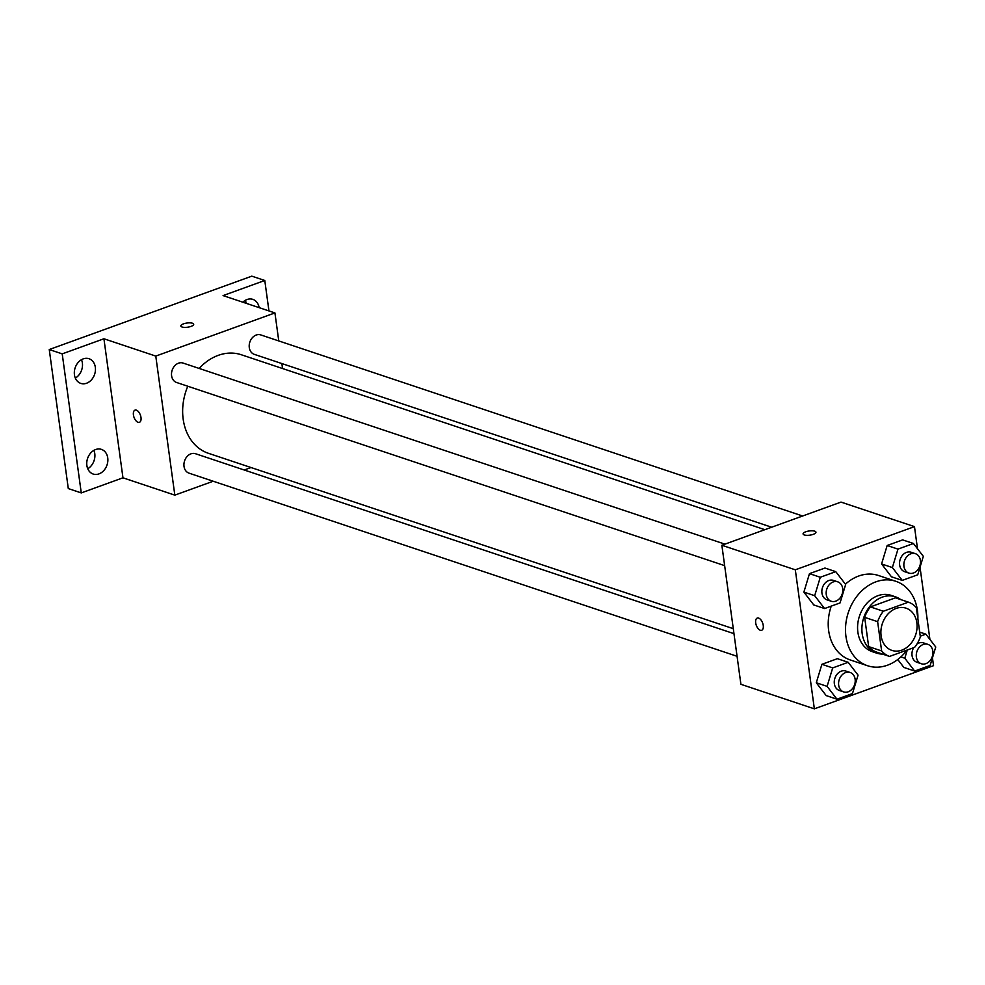 <?xml version="1.0" encoding="UTF-8"?>
<svg xmlns="http://www.w3.org/2000/svg" width="985" height="985" viewBox="0 0 985 985"><rect width="100%" height="100%" fill="white"/><g stroke="black" fill="none" stroke-linecap="round" stroke-linejoin="round"><path stroke-width="1.48" d="M881.107 635.768A22.261 17.57 -71.5 0 1 887.817 614.184A22.261 17.57 -71.5 0 1 906.04 608.176A22.261 17.57 -71.5 0 1 915.656 634.857A22.261 17.57 -71.5 0 1 891.93 650.408A22.261 17.57 -71.5 0 1 881.107 635.768M889.541 656.429L914.622 647.342A28.737 22.68 -71.5 0 0 920.347 636.913L916.346 607.646A28.737 22.68 -71.5 0 0 908.429 602.155L883.348 611.242A28.737 22.68 -71.5 0 0 877.623 621.67L881.624 650.937A28.737 22.68 -71.5 0 0 889.541 656.429L876.576 652.095A28.737 22.68 -71.5 0 1 868.659 646.603L881.624 650.937M908.429 602.155L895.463 597.821L870.383 606.908L883.348 611.242M868.659 646.603L864.658 617.349L877.623 621.67M864.658 617.349A28.737 22.68 -71.5 0 1 870.383 606.908M900.709 599.582A29.685 23.431 108.5 0 0 895.427 596.812A29.685 23.431 108.5 0 0 882.215 597.156A29.685 23.431 108.5 0 0 862.06 625.586A29.685 23.431 108.5 0 0 876.613 653.117A29.685 23.431 108.5 0 0 882.498 654.077M876.613 653.117L872.291 651.676A29.685 23.431 -71.5 0 1 857.873 632.148A29.685 23.431 -71.5 0 1 877.894 595.703A29.685 23.431 -71.5 0 1 891.105 595.359L895.427 596.812M907 650.1A44.522 35.152 -71.5 0 1 867.588 665.749A44.522 35.152 -71.5 0 1 845.955 636.47A44.522 35.152 -71.5 0 1 859.376 593.302A44.522 35.152 -71.5 0 1 895.808 581.285A44.522 35.152 -71.5 0 1 917.872 618.851M867.588 665.749L850.301 659.975A44.522 35.152 -71.5 0 1 828.668 630.696A44.522 35.152 -71.5 0 1 831.241 606.132M845.413 584.191A44.522 35.152 -71.5 0 1 878.521 575.511L895.808 581.285M913.452 543.498L902.642 539.891L887.165 545.505L881.575 563.949L891.45 576.791L902.26 580.399L917.737 574.784L923.327 556.34L913.452 543.498L897.975 549.113L892.373 567.557L902.26 580.399M903.873 667.436L897.766 659.507L903.873 667.436L914.671 671.056L930.148 665.441L935.75 646.997L925.863 634.155L920.249 636.187M917.503 548.768L914.474 526.63L795.314 569.81L814.361 708.843L933.521 665.675L932.45 657.882M929.914 639.425L920.027 567.225M835.76 571.657L824.962 568.037L809.473 573.652L803.883 592.096L813.758 604.938L824.568 608.545L840.045 602.931L845.647 584.487L835.76 571.657L820.283 577.259L814.681 595.703L824.568 608.545M848.183 662.302L837.373 658.694L821.896 664.309L816.294 682.753L826.181 695.582L836.979 699.202L852.468 693.588L858.058 675.144L848.183 662.302L832.694 667.916L827.104 686.36L836.979 699.202M914.474 526.63L841.005 502.091L721.857 545.259L795.314 569.81M804.302 534.953A6.489 2.118 172.2 0 1 803.083 533.944A6.489 2.118 172.2 0 1 809.227 530.964A6.489 2.118 172.2 0 1 815.949 532.183A6.489 2.118 172.2 0 1 811.64 534.818A6.489 2.118 172.2 0 1 804.302 534.953M721.857 545.259L740.905 684.304L814.361 708.843M761.676 630.265A6.489 3.386 70.1 0 1 755.692 622.902A6.489 3.386 70.1 0 1 757.256 618.063A6.489 3.386 70.1 0 1 762.636 623.012A6.489 3.386 70.1 0 1 761.676 630.265A6.489 3.386 70.1 0 1 755.68 622.902A6.489 3.386 70.1 0 1 757.256 618.063M803.083 533.944A6.489 2.118 172.2 0 1 809.227 530.964A6.489 2.118 172.2 0 1 815.949 532.183M733.283 628.689L208.414 453.297A51.946 41.001 -71.5 0 1 183.173 419.142A51.946 41.001 -71.5 0 1 187.79 386.243M199.142 368.439A51.946 41.001 -71.5 0 1 241.337 354.76L764.828 529.684M733.96 633.663L195.486 453.716A10.244 8.089 108.5 0 0 184.577 460.869A10.244 8.089 108.5 0 0 188.997 473.145L737.063 656.293M771.624 527.221L254.265 354.341A10.244 8.089 -71.5 0 1 249.291 347.606A10.244 8.089 -71.5 0 1 252.382 337.683A10.244 8.089 -71.5 0 1 260.754 334.912L802.627 515.992M724.64 565.636L176.574 382.488A10.244 8.089 -71.5 0 1 171.599 375.753A10.244 8.089 -71.5 0 1 174.69 365.829A10.244 8.089 -71.5 0 1 183.062 363.059L724.948 544.139M278.767 340.933L274.926 312.922L155.778 356.09L174.825 495.135L213.191 481.234M244.206 469.993L251.003 467.53M282.547 368.525L281.87 363.563M155.778 356.09L103.918 338.766L62.215 353.874L49.25 349.54L251.815 276.157L264.78 280.479L223.078 295.599L274.926 312.922M182.053 327.008A6.489 2.118 172.2 0 1 180.834 325.998A6.489 2.118 172.2 0 1 186.978 323.031A6.489 2.118 172.2 0 1 193.7 324.237A6.489 2.118 172.2 0 1 189.391 326.872A6.489 2.118 172.2 0 1 182.053 327.008M49.25 349.54L68.297 488.585L81.263 492.919L122.965 477.811L174.825 495.135M103.918 338.766L122.965 477.811M139.427 422.331A6.489 3.386 70.1 0 1 133.431 414.968A6.489 3.386 70.1 0 1 134.994 410.129A6.489 3.386 70.1 0 1 140.387 415.079A6.489 3.386 70.1 0 1 139.414 422.331A6.489 3.386 70.1 0 1 133.431 414.968A6.489 3.386 70.1 0 1 135.007 410.117M180.834 326.01A6.489 2.118 172.2 0 1 186.978 323.031A6.489 2.118 172.2 0 1 193.7 324.25M242.852 302.21A13.002 10.269 -71.5 0 1 252.85 299.366A13.002 10.269 -71.5 0 1 259.129 307.64M268.954 310.928L264.78 280.479M86.557 383.239A13.002 10.269 -71.5 0 1 80.77 383.387A13.002 10.269 -71.5 0 1 75.155 367.799A13.002 10.269 -71.5 0 1 89.007 358.725A13.002 10.269 -71.5 0 1 95.385 370.779A13.002 10.269 -71.5 0 1 86.557 383.239M98.98 473.883A13.002 10.269 -71.5 0 1 93.193 474.044A13.002 10.269 -71.5 0 1 87.579 458.456A13.002 10.269 -71.5 0 1 101.43 449.382A13.002 10.269 -71.5 0 1 107.796 461.436A13.002 10.269 -71.5 0 1 98.98 473.883M62.215 353.874L81.263 492.919M87.751 468.737A13.002 10.269 108.5 0 0 93.895 450.342M75.34 378.092A13.002 10.269 108.5 0 0 81.484 359.685M246.164 303.306A13.002 10.269 108.5 0 0 245.327 300.326M843.653 691.913L839.331 690.46A10.244 8.089 -71.5 0 1 834.357 683.725A10.244 8.089 -71.5 0 1 837.447 673.802A10.244 8.089 -71.5 0 1 845.832 671.044L850.154 672.484A10.244 8.089 -71.5 0 1 854.574 684.76A10.244 8.089 -71.5 0 1 843.653 691.913A10.244 8.089 -71.5 0 1 838.678 685.178A10.244 8.089 -71.5 0 1 841.769 675.242A10.244 8.089 -71.5 0 1 850.154 672.484M837.373 658.694L821.896 664.309L832.694 667.916M821.896 664.309L816.294 682.753L827.104 686.36M816.294 682.753L826.181 695.582M907.284 650.001L904.796 658.214L914.671 671.056M921.344 663.767A10.244 8.089 -71.5 0 1 916.37 657.032A10.244 8.089 -71.5 0 1 919.461 647.096A10.244 8.089 -71.5 0 1 927.833 644.338A10.244 8.089 -71.5 0 1 932.266 656.613A10.244 8.089 -71.5 0 1 921.344 663.767L917.023 662.314A10.244 8.089 -71.5 0 1 912.048 655.579A10.244 8.089 -71.5 0 1 913.661 647.687M916.937 644.067A10.244 8.089 -71.5 0 1 923.511 642.897L927.833 644.338M919.695 632.099L925.863 634.155M900.869 656.896L904.796 658.214M831.241 601.256L826.92 599.816A10.244 8.089 -71.5 0 1 821.946 593.081A10.244 8.089 -71.5 0 1 825.024 583.145A10.244 8.089 -71.5 0 1 833.409 580.387L837.73 581.827A10.244 8.089 -71.5 0 1 842.15 594.103A10.244 8.089 -71.5 0 1 831.241 601.256A10.244 8.089 -71.5 0 1 826.267 594.521A10.244 8.089 -71.5 0 1 829.345 584.597A10.244 8.089 -71.5 0 1 837.73 581.827M824.962 568.037L809.473 573.652L820.283 577.259M809.473 573.652L803.883 592.096L814.681 595.703M803.883 592.096L813.758 604.938M908.933 573.11L904.612 571.669A10.244 8.089 -71.5 0 1 899.637 564.934A10.244 8.089 -71.5 0 1 902.716 554.998A10.244 8.089 -71.5 0 1 911.1 552.24L915.422 553.681A10.244 8.089 -71.5 0 1 919.842 565.956A10.244 8.089 -71.5 0 1 908.933 573.11A10.244 8.089 -71.5 0 1 903.947 566.375A10.244 8.089 -71.5 0 1 907.037 556.451A10.244 8.089 -71.5 0 1 915.422 553.681M902.642 539.891L887.165 545.505L897.975 549.113M887.165 545.505L881.575 563.949L892.373 567.557M881.575 563.949L891.45 576.791"/></g></svg>
